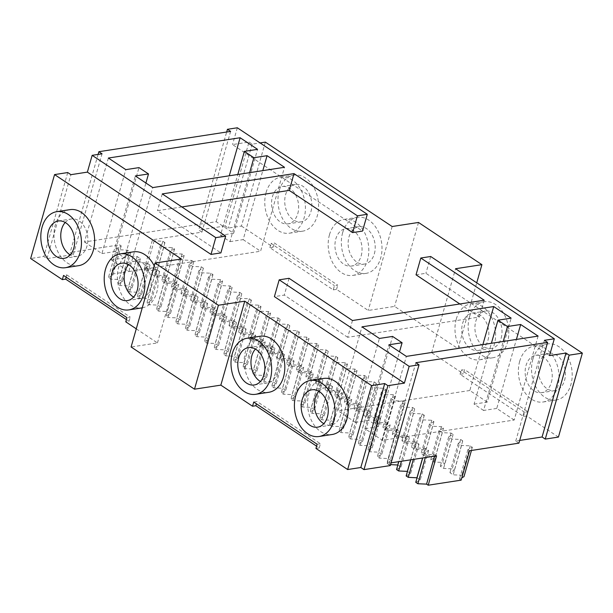<?xml version="1.0" encoding="UTF-8"?>
<svg xmlns="http://www.w3.org/2000/svg" width="613" height="613" viewBox="0 0 613 613"><rect width="100%" height="100%" fill="white"/><g stroke="black" fill="none" stroke-linecap="round" stroke-linejoin="round"><path stroke-width="0.46" stroke-dasharray="3.06 2.3" d="M436.571 455.834L434.939 454.754L426.242 454.356L424.127 452.953L428.602 450.532L425.338 448.356L416.633 447.965L414.518 446.555L418.993 444.134L415.729 441.965L407.032 441.567L404.917 440.165L409.392 437.743L406.12 435.567L397.423 435.176L395.308 433.766L399.783 431.345L396.519 429.177L387.814 428.786L385.707 427.376L390.174 424.955L386.91 422.778L378.213 422.388L376.098 420.978L380.573 418.556L377.309 416.388L368.605 415.997L366.49 414.587L370.965 412.166L367.7 409.99L358.996 409.599L356.889 408.189L361.356 405.768L358.092 403.599L349.395 403.208L347.28 401.799L351.755 399.377L348.49 397.201L339.786 396.81L337.671 395.4L342.146 392.979L338.882 390.81L330.185 390.42L328.07 389.01L332.545 386.588L329.273 384.412L320.576 384.022L318.461 382.619L322.936 380.198L319.672 378.022L310.967 377.631L308.852 376.221L313.327 373.8L310.063 371.624L301.366 371.233L299.251 369.831L303.726 367.409L300.454 365.233L291.757 364.842L289.642 363.432L294.117 361.011L290.853 358.835L282.149 358.444L280.041 357.042L284.509 354.62L281.244 352.444L272.547 352.054L270.433 350.644L274.908 348.222L271.643 346.046L262.939 345.655L260.824 344.253L265.299 341.832L262.035 339.656L253.33 339.265L251.223 337.855L255.698 335.434L252.426 333.257L243.729 332.867L241.614 331.464L246.089 329.043L242.825 326.867L234.12 326.476L232.005 325.066L236.48 322.645L233.216 320.469L224.519 320.078L222.404 318.676L226.879 316.254L223.607 314.078L214.91 313.687L212.795 312.278L217.27 309.856L214.006 307.68L205.301 307.289L203.194 305.887L207.661 303.466L204.397 301.289L195.7 300.899L193.585 299.489L198.06 297.067L194.796 294.891L186.091 294.501L183.977 293.098L188.452 290.677L185.187 288.501L176.483 288.11L174.376 286.7L178.843 284.279L175.579 282.11L166.882 281.712L164.767 280.31L169.242 277.888L165.977 275.712L157.273 275.321L155.158 273.911L159.633 271.49L156.369 269.322L147.672 268.923L145.557 267.521L150.032 265.1L146.76 262.923L138.063 262.533L135.948 261.123L140.423 258.701L137.159 256.533L128.454 256.134L126.339 254.732L130.814 252.311L127.55 250.135L118.853 249.744L116.738 248.334L121.213 245.913L119.581 244.825L70.173 252.441L73.345 254.548L46.994 258.609L43.822 256.495L30.65 258.525M415.867 362.712L387.171 463.451L391.117 462.838M387.171 463.451L390.343 465.558M315.948 448.432L319.243 447.927L316.592 446.164M136.27 328.836L157.449 342.928L131.098 346.989M126.393 319.557L129.044 321.319L125.749 321.825M157.449 342.928L181.364 258.985M69.989 209.638A28.351 20.099 -98.8 0 0 54.442 240.717A28.351 20.099 -98.8 0 0 78.625 265.674M142.254 307.841A28.351 20.099 -98.8 0 0 156.721 292.516A28.351 20.099 -98.8 0 0 154.2 265.881M133.389 251.836A28.351 20.099 -98.8 0 0 117.842 282.915A28.351 20.099 -98.8 0 0 142.024 307.879M66.189 277.191L66.84 274.923L63.545 275.429M66.84 274.923L130.24 317.12L126.945 317.634M129.044 321.319L130.24 317.12M323.587 378.443A28.351 20.099 -98.8 0 0 308.04 409.522A28.351 20.099 -98.8 0 0 332.215 434.479M260.188 336.238A28.351 20.099 -98.8 0 0 244.641 367.317A28.351 20.099 -98.8 0 0 268.816 392.282M253.744 402.036L257.039 401.53L256.387 403.798M319.243 447.927L320.438 443.728L257.039 401.53M317.143 444.233L320.438 443.728M434.939 454.754L434.54 456.149M426.242 454.356L425.322 457.574M424.127 452.953L422.694 457.972M428.602 450.532L420.234 479.91L415.76 482.331M420.234 479.91L417.055 477.795M425.338 448.356L422.595 457.995M416.633 447.965L413.377 459.413M414.518 446.555L410.748 459.819M418.993 444.134L410.626 473.52L406.151 475.941M410.626 473.52L407.446 471.397M415.729 441.965L410.641 459.834M407.032 441.567L401.423 461.252M404.917 440.165L398.795 461.658M409.392 437.743L401.017 467.121L396.55 469.543M401.017 467.121L397.837 465.006M406.12 435.567L398.688 461.673M390.604 464.623L389.056 464.554L386.941 463.152L395.308 433.766M397.423 435.176L389.056 464.554M399.783 431.345L391.416 460.731L386.941 463.152M391.416 460.731L388.152 458.555L379.447 458.164L377.332 456.754L385.707 427.376M396.519 429.177L388.152 458.555M387.814 428.786L379.447 458.164M390.174 424.955L381.807 454.333L377.332 456.754M381.807 454.333L378.543 452.156L369.838 451.766L367.731 450.363L376.098 420.978M386.91 422.778L378.543 452.156M378.213 422.388L369.838 451.766M380.573 418.556L372.206 447.942L367.731 450.363M372.206 447.942L368.934 445.766L360.237 445.375L358.122 443.965L366.49 414.587M377.309 416.388L368.934 445.766M368.605 415.997L360.237 445.375M370.965 412.166L362.597 441.544L358.122 443.965M362.597 441.544L359.333 439.375L350.628 438.977L348.513 437.575L356.889 408.189M367.7 409.99L359.333 439.375M358.996 409.599L350.628 438.977M361.356 405.768L352.988 435.153L348.513 437.575M352.988 435.153L349.724 432.977L341.027 432.586L338.912 431.177L347.28 401.799M358.092 403.599L349.724 432.977M349.395 403.208L341.027 432.586M351.755 399.377L343.387 428.755L338.912 431.177M343.387 428.755L340.115 426.587L331.418 426.188L329.304 424.786L337.671 395.4M348.49 397.201L340.115 426.587M339.786 396.81L331.418 426.188M342.146 392.979L333.779 422.365L329.304 424.786M333.779 422.365L330.514 420.189L321.81 419.798L319.702 418.388L328.07 389.01M338.882 390.81L330.514 420.189M330.185 390.42L321.81 419.798M332.545 386.588L324.17 415.966L319.702 418.388M324.17 415.966L320.906 413.798L312.209 413.4L310.094 411.997L318.461 382.619M329.273 384.412L320.906 413.798M320.576 384.022L312.209 413.4M322.936 380.198L314.569 409.576L310.094 411.997M314.569 409.576L311.304 407.4L302.6 407.009L300.485 405.599L308.852 376.221M319.672 378.022L311.304 407.4M310.967 377.631L302.6 407.009M313.327 373.8L304.96 403.178L300.485 405.599M304.96 403.178L301.696 401.009L292.991 400.611L290.884 399.209L299.251 369.831M310.063 371.624L301.696 401.009M301.366 371.233L292.991 400.611M303.726 367.409L295.351 396.787L290.884 399.209M295.351 396.787L292.087 394.611L283.39 394.22L281.275 392.81L289.642 363.432M300.454 365.233L292.087 394.611M291.757 364.842L283.39 394.22M294.117 361.011L285.75 390.389L281.275 392.81M285.75 390.389L282.486 388.221L273.781 387.822L271.666 386.42L280.041 357.042M290.853 358.835L282.486 388.221M282.149 358.444L273.781 387.822M284.509 354.62L276.141 383.999L271.666 386.42M276.141 383.999L272.877 381.822L264.18 381.432L262.065 380.022L270.433 350.644M281.244 352.444L272.877 381.822M272.547 352.054L264.18 381.432M274.908 348.222L266.54 377.6L262.065 380.022M266.54 377.6L263.268 375.432L254.571 375.033L252.456 373.631L260.824 344.253M271.643 346.046L263.268 375.432M262.939 345.655L254.571 375.033M265.299 341.832L256.931 371.21L252.456 373.631M256.931 371.21L253.667 369.034L244.962 368.643L242.848 367.233L251.223 337.855M262.035 339.656L253.667 369.034M253.33 339.265L244.962 368.643M255.698 335.434L247.323 364.812L242.848 367.233M247.323 364.812L244.058 362.643L235.361 362.245L233.246 360.842L241.614 331.464M252.426 333.257L244.058 362.643M243.729 332.867L235.361 362.245M246.089 329.043L237.721 358.421L233.246 360.842M237.721 358.421L234.45 356.245L225.753 355.854L223.638 354.444L232.005 325.066M242.825 326.867L234.45 356.245M234.12 326.476L225.753 355.854M236.48 322.645L228.113 352.023L223.638 354.444M228.113 352.023L224.848 349.854L216.144 349.464L214.037 348.054L222.404 318.676M233.216 320.469L224.848 349.854M224.519 320.078L216.144 349.464M226.879 316.254L218.504 345.632L214.037 348.054M218.504 345.632L215.24 343.456L206.543 343.065L204.428 341.656L212.795 312.278M223.607 314.078L215.24 343.456M214.91 313.687L206.543 343.065M217.27 309.856L208.903 339.234L204.428 341.656M208.903 339.234L205.639 337.066L196.934 336.675L194.819 335.265L203.194 305.887M214.006 307.68L205.639 337.066M205.301 307.289L196.934 336.675M207.661 303.466L199.294 332.844L194.819 335.265M199.294 332.844L196.03 330.668L187.325 330.277L185.218 328.867L193.585 299.489M204.397 301.289L196.03 330.668M195.7 300.899L187.325 330.277M198.06 297.067L189.693 326.445L185.218 328.867M189.693 326.445L186.421 324.277L177.724 323.886L175.609 322.476L183.977 293.098M194.796 294.891L186.421 324.277M186.091 294.501L177.724 323.886M188.452 290.677L180.084 320.055L175.609 322.476M180.084 320.055L176.82 317.879L168.115 317.488L166 316.086L174.376 286.7M185.187 288.501L176.82 317.879M176.483 288.11L168.115 317.488M178.843 284.279L170.475 313.664L166 316.086M170.475 313.664L167.211 311.488L158.514 311.097L156.399 309.688L164.767 280.31M175.579 282.11L167.211 311.488M166.882 281.712L158.514 311.097M169.242 277.888L160.874 307.266L156.399 309.688M160.874 307.266L157.602 305.09L148.905 304.699L146.791 303.297L155.158 273.911M165.977 275.712L157.602 305.09M157.273 275.321L148.905 304.699M159.633 271.49L151.265 300.876L146.791 303.297M151.265 300.876L148.001 298.7L139.297 298.309L137.182 296.899L145.557 267.521M156.369 269.322L148.001 298.7M147.672 268.923L139.297 298.309M150.032 265.1L141.657 294.478L137.182 296.899M141.657 294.478L138.392 292.301L129.695 291.911L127.581 290.508L135.948 261.123M146.76 262.923L138.392 292.301M138.063 262.533L129.695 291.911M140.423 258.701L132.056 288.087L127.581 290.508M132.056 288.087L128.784 285.911L120.087 285.52L117.972 284.11L126.339 254.732M137.159 256.533L128.784 285.911M128.454 256.134L120.087 285.52M130.814 252.311L122.447 281.689L117.972 284.11M122.447 281.689L119.183 279.513L110.478 279.122L108.371 277.72L116.738 248.334M127.55 250.135L119.183 279.513M118.853 249.744L110.478 279.122M121.213 245.913L112.838 275.298L108.371 277.72M112.838 275.298L111.206 274.21L119.581 244.825M230.611 131.412L201.915 232.143L152.514 239.752L144.147 269.138L111.206 274.21M98.095 154.422L70.173 252.441M73.345 254.548L102.034 153.817M46.994 258.609L70.909 174.667M67.737 172.552L43.822 256.495M181.846 206.941L157.487 210.696L220.887 252.901M265.352 142.116L241.438 226.059L228.266 228.09L225.094 225.975L249.008 142.032L232.542 144.568L362.513 231.086M249.008 142.032L252.181 144.147L260.073 142.929M549.539 355.578L425.912 273.283L416.028 274.808M352.467 320.515L347.686 337.303L479.427 317.013L459.842 303.971M347.686 337.303L284.286 295.098L274.402 296.623M469.512 450.762L467.88 449.681L472.355 447.26L470.24 445.85L461.535 445.459L458.271 443.283L462.746 440.862L460.631 439.452L451.934 439.061L448.662 436.893L453.137 434.471L451.022 433.062L442.325 432.671L439.061 430.495L443.536 428.073L441.421 426.671L432.717 426.273L429.452 424.104L433.927 421.683L431.813 420.273L423.116 419.882L419.851 417.706L424.319 415.285L422.211 413.882L413.507 413.484L410.243 411.315L414.717 408.894L412.603 407.484L403.898 407.093L400.634 404.917L405.109 402.496L402.994 401.094L394.297 400.695L391.033 398.527L395.5 396.105L393.393 394.695L384.688 394.305L381.424 392.128L385.899 389.707L383.784 388.305L375.087 387.906L371.815 385.738L376.29 383.317L374.175 381.907L365.478 381.516L362.214 379.34L366.689 376.918L364.574 375.516L355.869 375.118L352.605 372.949L357.08 370.528L354.965 369.118L346.268 368.727L342.996 366.551L347.471 364.13L345.364 362.727L336.66 362.329L333.395 360.16L337.87 357.739L335.755 356.329L327.051 355.938L323.787 353.762L328.261 351.341L326.147 349.939L317.45 349.548L314.185 347.372L318.653 344.95L316.546 343.541L307.841 343.15L304.577 340.974L309.052 338.552L306.937 337.15L298.24 336.759L294.968 334.583L299.443 332.162L297.328 330.752L288.631 330.361L285.367 328.185L289.842 325.764L287.727 324.361L279.022 323.971L275.758 321.794L280.233 319.373L278.118 317.963L269.421 317.572L266.149 315.396L270.624 312.975L268.509 311.573L259.812 311.182L256.548 309.006L261.023 306.584L258.908 305.174L250.204 304.784L246.939 302.607L251.414 300.186L249.299 298.784L240.602 298.393L237.331 296.217L241.806 293.796L239.698 292.386L230.994 291.995L227.729 289.819L232.204 287.397L230.09 285.995L221.385 285.604L218.121 283.428L222.596 281.007L220.481 279.597L211.784 279.206L208.52 277.03L212.987 274.609L210.88 273.206L202.175 272.816L198.911 270.639L203.386 268.218L201.271 266.808L192.574 266.417L189.302 264.241L193.777 261.82L191.662 260.418L182.965 260.027L179.701 257.851L184.176 255.429L182.061 254.02L173.356 253.629L170.092 251.46L174.567 249.039L172.452 247.629L163.755 247.238L160.483 245.062L164.958 242.641L162.851 241.231L154.147 240.84L152.514 239.752M201.915 232.143L198.75 230.036L226.664 132.025M225.094 225.975L198.75 230.036M241.438 226.059L273.137 247.162L269.85 247.667L333.25 289.865L334.445 285.673L337.732 285.168L274.34 242.963L271.046 243.468L334.445 285.673M558.435 437.069L526.736 415.966L523.448 416.472L460.049 374.275L463.336 373.761L431.636 352.667L457.988 348.605L394.588 306.4L368.237 310.462L336.537 289.359L333.25 289.865M518.912 443.153L515.748 441.046L519.686 440.44M515.748 441.046L544.436 340.315M461.145 480.148L459.505 479.06L461.804 477.818M154.147 240.84L145.779 270.226L144.147 269.138M145.779 270.226L154.476 270.617L156.591 272.019L152.116 274.44L155.38 276.616L164.085 277.007L166.2 278.417L161.725 280.838L164.989 283.014L173.694 283.405L175.801 284.807L171.326 287.229L174.598 289.405L183.295 289.796L185.41 291.206L180.935 293.627L184.199 295.795L192.903 296.194L195.018 297.596L190.543 300.018L193.808 302.194L202.505 302.584L204.619 303.994L200.144 306.416L203.416 308.584L212.113 308.983L214.228 310.385L209.753 312.806L213.017 314.982L221.722 315.373L223.837 316.783L219.362 319.204L222.626 321.373L231.323 321.771L233.438 323.174L228.963 325.595L232.235 327.771L240.932 328.162L243.047 329.572L238.572 331.993L241.836 334.162L250.541 334.56L252.648 335.962L248.181 338.384L251.445 340.56L260.142 340.951L262.257 342.361L257.782 344.782L261.046 346.95L269.751 347.349L271.865 348.751L267.391 351.172L270.655 353.349L279.359 353.739L281.467 355.149L276.992 357.571L280.264 359.739L288.961 360.137L291.075 361.54L286.6 363.961L289.865 366.137L298.569 366.528L300.684 367.938L296.209 370.359L299.473 372.528L308.17 372.919L310.285 374.328L305.81 376.75L309.082 378.926L317.779 379.317L319.894 380.727L315.419 383.148L318.683 385.316L327.388 385.707L329.495 387.117L325.028 389.539L328.292 391.715L336.989 392.105L339.104 393.515L334.629 395.937L337.893 398.105L346.598 398.496L348.713 399.906L344.238 402.327L347.502 404.503L356.207 404.894L358.314 406.304L353.847 408.725L357.111 410.894L365.808 411.285L367.923 412.695L363.448 415.116L366.712 417.292L375.417 417.683L377.531 419.085L373.056 421.506L376.321 423.683L385.018 424.073L387.132 425.483L382.658 427.905L385.929 430.081L394.626 430.472L396.741 431.874L392.266 434.295L395.531 436.471L404.235 436.862L406.35 438.272L401.875 440.693L405.139 442.87L413.836 443.26L415.951 444.663L411.476 447.084L414.748 449.26L423.445 449.651L425.56 451.061L421.085 453.482L424.349 455.658L433.054 456.049L435.161 457.451L430.694 459.873L433.958 462.049L442.655 462.44L444.77 463.849L440.295 466.271L443.559 468.447L452.264 468.838L454.379 470.24L449.904 472.661L453.168 474.837L461.873 475.228L463.98 476.638M162.269 193.907L157.487 210.696M237.323 127.78L232.542 144.568M252.181 144.147L228.266 228.09M392.151 226.519L368.237 310.462M273.137 247.162L274.34 242.963M336.537 289.359L337.732 285.168M266.08 192.528A28.351 20.099 81.2 0 1 280.785 177.165A28.351 20.099 81.2 0 1 304.96 202.129A28.351 20.099 81.2 0 1 289.413 233.208A28.351 20.099 81.2 0 1 269.705 221.262A28.351 20.099 81.2 0 1 266.08 192.528M329.48 234.725A28.351 20.099 81.2 0 1 344.184 219.37A28.351 20.099 81.2 0 1 368.359 244.326A28.351 20.099 81.2 0 1 352.812 275.406A28.351 20.099 81.2 0 1 333.104 263.467A28.351 20.099 81.2 0 1 329.48 234.725M418.503 222.458L394.588 306.4M457.988 348.605L476.73 282.815M431.636 352.667L455.551 268.724M526.736 415.966L527.931 411.767L464.531 369.57L463.336 373.761M519.678 361.333A28.351 20.099 81.2 0 1 534.375 345.977A28.351 20.099 81.2 0 1 558.558 370.934A28.351 20.099 81.2 0 1 543.011 402.013A28.351 20.099 81.2 0 1 523.303 390.067A28.351 20.099 81.2 0 1 519.678 361.333M456.279 319.135A28.351 20.099 81.2 0 1 470.976 303.772A28.351 20.099 81.2 0 1 495.158 328.737A28.351 20.099 81.2 0 1 479.611 359.816A28.351 20.099 81.2 0 1 459.903 347.87A28.351 20.099 81.2 0 1 456.279 319.135M430.694 256.495L425.912 273.283M484.209 300.224L479.427 317.013M289.068 278.31L284.286 295.098M538.099 336.093L514.184 420.035L382.443 440.326L365.011 428.725L388.918 344.782M382.443 440.326L406.358 356.383M365.011 428.725L378.183 426.694L399.507 351.831M514.184 420.035L496.752 408.434L516.407 339.433M378.183 426.694L368.674 420.365L392.581 336.422M496.752 408.434L483.58 410.457L503.235 341.464M368.674 420.365L355.494 422.395L379.409 338.453M483.58 410.457L474.071 404.128L491.396 343.288M355.494 422.395L338.062 410.787L361.976 326.844M474.071 404.128L487.243 402.097L511.158 318.155M487.243 402.097L469.811 390.496L482.883 344.598M469.811 390.496L338.062 410.787M467.88 449.681L459.505 479.06M162.851 241.231L154.476 270.617M164.958 242.641L156.591 272.019M160.483 245.062L152.116 274.44M163.755 247.238L155.38 276.616M172.452 247.629L164.085 277.007M174.567 249.039L166.2 278.417M170.092 251.46L161.725 280.838M173.356 253.629L164.989 283.014M182.061 254.02L173.694 283.405M184.176 255.429L175.801 284.807M179.701 257.851L171.326 287.229M182.965 260.027L174.598 289.405M191.662 260.418L183.295 289.796M193.777 261.82L185.41 291.206M189.302 264.241L180.935 293.627M192.574 266.417L184.199 295.795M201.271 266.808L192.903 296.194M203.386 268.218L195.018 297.596M198.911 270.639L190.543 300.018M202.175 272.816L193.808 302.194M210.88 273.206L202.505 302.584M212.987 274.609L204.619 303.994M208.52 277.03L200.144 306.416M211.784 279.206L203.416 308.584M220.481 279.597L212.113 308.983M222.596 281.007L214.228 310.385M218.121 283.428L209.753 312.806M221.385 285.604L213.017 314.982M230.09 285.995L221.722 315.373M232.204 287.397L223.837 316.783M227.729 289.819L219.362 319.204M230.994 291.995L222.626 321.373M239.698 292.386L231.323 321.771M241.806 293.796L233.438 323.174M237.331 296.217L228.963 325.595M240.602 298.393L232.235 327.771M249.299 298.784L240.932 328.162M251.414 300.186L243.047 329.572M246.939 302.607L238.572 331.993M250.204 304.784L241.836 334.162M258.908 305.174L250.541 334.56M261.023 306.584L252.648 335.962M256.548 309.006L248.181 338.384M259.812 311.182L251.445 340.56M268.509 311.573L260.142 340.951M270.624 312.975L262.257 342.361M266.149 315.396L257.782 344.782M269.421 317.572L261.046 346.95M278.118 317.963L269.751 347.349M280.233 319.373L271.865 348.751M275.758 321.794L267.391 351.172M279.022 323.971L270.655 353.349M287.727 324.361L279.359 353.739M289.842 325.764L281.467 355.149M285.367 328.185L276.992 357.571M288.631 330.361L280.264 359.739M297.328 330.752L288.961 360.137M299.443 332.162L291.075 361.54M294.968 334.583L286.6 363.961M298.24 336.759L289.865 366.137M306.937 337.15L298.569 366.528M309.052 338.552L300.684 367.938M304.577 340.974L296.209 370.359M307.841 343.15L299.473 372.528M316.546 343.541L308.17 372.919M318.653 344.95L310.285 374.328M314.185 347.372L305.81 376.75M317.45 349.548L309.082 378.926M326.147 349.939L317.779 379.317M328.261 351.341L319.894 380.727M323.787 353.762L315.419 383.148M327.051 355.938L318.683 385.316M335.755 356.329L327.388 385.707M337.87 357.739L329.495 387.117M333.395 360.16L325.028 389.539M336.66 362.329L328.292 391.715M345.364 362.727L336.989 392.105M347.471 364.13L339.104 393.515M342.996 366.551L334.629 395.937M346.268 368.727L337.893 398.105M354.965 369.118L346.598 398.496M357.08 370.528L348.713 399.906M352.605 372.949L344.238 402.327M355.869 375.118L347.502 404.503M364.574 375.516L356.207 404.894M366.689 376.918L358.314 406.304M362.214 379.34L353.847 408.725M365.478 381.516L357.111 410.894M374.175 381.907L365.808 411.285M376.29 383.317L367.923 412.695M371.815 385.738L363.448 415.116M375.087 387.906L366.712 417.292M383.784 388.305L375.417 417.683M385.899 389.707L377.531 419.085M381.424 392.128L373.056 421.506M384.688 394.305L376.321 423.683M393.393 394.695L385.018 424.073M395.5 396.105L387.132 425.483M391.033 398.527L382.658 427.905M394.297 400.695L385.929 430.081M402.994 401.094L394.626 430.472M405.109 402.496L396.741 431.874M400.634 404.917L392.266 434.295M403.898 407.093L395.531 436.471M412.603 407.484L404.235 436.862M414.717 408.894L406.35 438.272M410.243 411.315L401.875 440.693M413.507 413.484L405.139 442.87M422.211 413.882L413.836 443.26M424.319 415.285L415.951 444.663M419.851 417.706L411.476 447.084M423.116 419.882L414.748 449.26M431.813 420.273L423.445 449.651M433.927 421.683L425.56 451.061M429.452 424.104L421.085 453.482M432.717 426.273L424.349 455.658M441.421 426.671L433.054 456.049M443.536 428.073L435.161 457.451M439.061 430.495L430.694 459.873M442.325 432.671L433.958 462.049M451.022 433.062L442.655 462.44M453.137 434.471L444.77 463.849M448.662 436.893L440.295 466.271M451.934 439.061L443.559 468.447M460.631 439.452L452.264 468.838M462.746 440.862L454.379 470.24M458.271 443.283L449.904 472.661M461.535 445.459L453.168 474.837M470.24 445.85L461.873 475.228M472.355 447.26L471.435 450.471M523.448 416.472L524.644 412.281L527.931 411.767M524.644 412.281L461.244 370.076L464.531 369.57M460.049 374.275L461.244 370.076M269.85 247.667L271.046 243.468M108.378 158.039L84.464 241.982L216.213 221.684L233.645 233.292L257.56 149.35M216.213 221.684L229.285 175.793M233.645 233.292L220.473 235.323L237.806 174.475M84.464 241.982L101.904 253.583L125.811 169.64M220.473 235.323L229.982 241.652L249.637 172.659M101.904 253.583L115.075 251.552L138.99 167.61M229.982 241.652L243.154 239.622L262.808 170.629M115.075 251.552L124.585 257.889L145.909 183.019M243.154 239.622L260.586 251.23L284.501 167.288M124.585 257.889L111.413 259.912L135.32 175.969M111.413 259.912L128.845 271.521L152.76 187.578M128.845 271.521L260.586 251.23M279.252 190.497A28.351 20.099 81.2 0 1 293.956 175.142A28.351 20.099 81.2 0 1 318.139 200.099A28.351 20.099 81.2 0 1 302.584 231.178A28.351 20.099 81.2 0 1 282.884 219.232A28.351 20.099 81.2 0 1 279.252 190.497M342.652 232.702A28.351 20.099 81.2 0 1 357.356 217.339A28.351 20.099 81.2 0 1 381.539 242.304A28.351 20.099 81.2 0 1 365.984 273.383A28.351 20.099 81.2 0 1 346.284 261.437A28.351 20.099 81.2 0 1 342.652 232.702M532.85 359.302A28.351 20.099 81.2 0 1 547.555 343.947A28.351 20.099 81.2 0 1 571.73 368.903A28.351 20.099 81.2 0 1 556.183 399.983A28.351 20.099 81.2 0 1 536.482 388.044A28.351 20.099 81.2 0 1 532.85 359.302M469.451 317.105A28.351 20.099 81.2 0 1 484.155 301.742A28.351 20.099 81.2 0 1 508.33 326.706A28.351 20.099 81.2 0 1 492.783 357.785A28.351 20.099 81.2 0 1 473.083 345.839A28.351 20.099 81.2 0 1 469.451 317.105M65.223 222.465A18.903 13.402 81.2 0 1 71.43 218.971A18.903 13.402 81.2 0 1 87.552 235.614A18.903 13.402 81.2 0 1 77.184 256.334A18.903 13.402 81.2 0 1 70.211 254.878M128.623 264.663A18.903 13.402 81.2 0 1 134.829 261.176A18.903 13.402 81.2 0 1 150.951 277.819A18.903 13.402 81.2 0 1 140.584 298.539A18.903 13.402 81.2 0 1 133.611 297.075M318.821 391.27A18.903 13.402 81.2 0 1 325.028 387.784A18.903 13.402 81.2 0 1 341.142 404.427A18.903 13.402 81.2 0 1 330.782 425.146A18.903 13.402 81.2 0 1 323.81 423.683M255.422 349.073A18.903 13.402 81.2 0 1 261.628 345.579A18.903 13.402 81.2 0 1 277.743 362.222A18.903 13.402 81.2 0 1 267.383 382.941A18.903 13.402 81.2 0 1 260.41 381.478M310.952 211.6A18.903 13.402 -98.8 0 0 308.531 192.444A18.903 13.402 -98.8 0 0 295.397 184.475A18.903 13.402 -98.8 0 0 285.03 205.194A18.903 13.402 -98.8 0 0 301.152 221.837A18.903 13.402 -98.8 0 0 310.952 211.6M374.351 253.797A18.903 13.402 -98.8 0 0 371.93 234.641A18.903 13.402 -98.8 0 0 358.797 226.68A18.903 13.402 -98.8 0 0 348.429 247.399A18.903 13.402 -98.8 0 0 364.551 264.042A18.903 13.402 -98.8 0 0 374.351 253.797M564.55 380.405A18.903 13.402 -98.8 0 0 562.129 361.249A18.903 13.402 -98.8 0 0 548.995 353.287A18.903 13.402 -98.8 0 0 538.628 374.007A18.903 13.402 -98.8 0 0 554.75 390.65A18.903 13.402 -98.8 0 0 564.55 380.405M501.15 338.207A18.903 13.402 -98.8 0 0 498.729 319.051A18.903 13.402 -98.8 0 0 485.596 311.082A18.903 13.402 -98.8 0 0 475.228 331.802A18.903 13.402 -98.8 0 0 491.35 348.445A18.903 13.402 -98.8 0 0 501.15 338.207M297.78 213.631A18.903 13.402 -98.8 0 0 295.359 194.474A18.903 13.402 -98.8 0 0 282.218 186.505A18.903 13.402 -98.8 0 0 271.858 207.225A18.903 13.402 -98.8 0 0 287.972 223.868A18.903 13.402 -98.8 0 0 297.78 213.631M361.18 255.828A18.903 13.402 -98.8 0 0 358.758 236.672A18.903 13.402 -98.8 0 0 345.617 228.71A18.903 13.402 -98.8 0 0 335.257 249.43A18.903 13.402 -98.8 0 0 351.372 266.073A18.903 13.402 -98.8 0 0 361.18 255.828M551.371 382.435A18.903 13.402 -98.8 0 0 548.957 363.279A18.903 13.402 -98.8 0 0 535.816 355.318A18.903 13.402 -98.8 0 0 525.448 376.037A18.903 13.402 -98.8 0 0 541.57 392.672A18.903 13.402 -98.8 0 0 551.371 382.435M487.979 340.23A18.903 13.402 -98.8 0 0 485.557 321.074A18.903 13.402 -98.8 0 0 472.416 313.113A18.903 13.402 -98.8 0 0 462.049 333.832A18.903 13.402 -98.8 0 0 478.171 350.475A18.903 13.402 -98.8 0 0 487.979 340.23M289.413 233.208L302.584 231.178M280.785 177.165L293.956 175.142M352.812 275.406L365.984 273.383M344.184 219.37L357.356 217.339M543.011 402.013L556.183 399.983M534.375 345.977L547.555 343.947M479.611 359.816L492.783 357.785M470.976 303.772L484.155 301.742M64.005 258.364L77.184 256.334M58.25 221.002L71.43 218.971M127.404 300.569L140.584 298.539M121.65 263.207L134.829 261.176M317.603 427.169L330.782 425.146M311.848 389.814L325.028 387.784M254.203 384.972L267.383 382.941M248.449 347.609L261.628 345.579M295.397 184.475L282.218 186.505M301.152 221.837L287.972 223.868M358.797 226.68L345.617 228.71M364.551 264.042L351.372 266.073M548.995 353.287L535.816 355.318M554.75 390.65L541.57 392.672M485.596 311.082L472.416 313.113M491.35 348.445L478.171 350.475"/><path stroke-width="0.92" d="M155.012 263.046L218.412 305.243L194.497 389.186L131.098 346.989L155.012 263.046L181.364 258.985L54.565 174.582L30.65 258.525L62.35 279.628L63.545 275.429L126.945 317.634L125.749 321.825L136.27 328.836M391.117 462.838L436.571 455.834L428.203 485.22L426.571 484.132L417.874 483.741L415.76 482.331L422.694 457.972M363.992 469.619L387.906 385.677L384.734 383.562L371.562 385.592L347.648 469.535L360.819 467.504L363.992 469.619L390.343 465.558L419.031 364.827L409.155 366.344L404.373 383.14L274.402 296.623L279.183 279.834L289.068 278.31L352.467 320.515L484.209 300.224L420.809 258.019L430.694 256.495L554.321 338.79L544.436 340.315L547.608 342.422L415.867 362.712L419.031 364.827M347.648 469.535L315.948 448.432L317.143 444.233L253.744 402.036L252.548 406.235L255.843 405.722L256.387 403.798M316.592 446.164L255.843 405.722M252.548 406.235L220.849 385.133L194.497 389.186M62.35 279.628L65.645 279.122L126.393 319.557M65.445 267.705L78.625 265.674A28.351 20.099 -98.8 0 0 93.322 250.319A28.351 20.099 -98.8 0 0 89.697 221.577A28.351 20.099 -98.8 0 0 69.989 209.638L56.817 211.661A28.351 20.099 -98.8 0 0 41.27 242.74A28.351 20.099 -98.8 0 0 65.445 267.705A28.351 20.099 -98.8 0 0 80.15 252.341A28.351 20.099 -98.8 0 0 76.518 223.607A28.351 20.099 -98.8 0 0 56.817 211.661M154.2 265.881A28.351 20.099 -98.8 0 0 133.389 251.836L120.217 253.866A28.351 20.099 -98.8 0 0 104.67 284.945A28.351 20.099 -98.8 0 0 128.845 309.902A28.351 20.099 -98.8 0 0 143.549 294.546A28.351 20.099 -98.8 0 0 139.917 265.812A28.351 20.099 -98.8 0 0 120.217 253.866M128.845 309.902L142.024 307.879A28.351 20.099 -98.8 0 0 142.254 307.841M65.645 279.122L66.189 277.191M218.412 305.243L244.763 301.19L220.849 385.133M371.562 385.592L244.763 301.19M319.044 436.51L332.215 434.479A28.351 20.099 -98.8 0 0 346.92 419.123A28.351 20.099 -98.8 0 0 343.295 390.389A28.351 20.099 -98.8 0 0 323.587 378.443L310.416 380.474A28.351 20.099 -98.8 0 0 294.861 411.553A28.351 20.099 -98.8 0 0 319.044 436.51A28.351 20.099 -98.8 0 0 333.748 421.154A28.351 20.099 -98.8 0 0 330.116 392.42A28.351 20.099 -98.8 0 0 310.416 380.474M255.644 394.312L268.816 392.282A28.351 20.099 -98.8 0 0 283.52 376.918A28.351 20.099 -98.8 0 0 279.896 348.184A28.351 20.099 -98.8 0 0 260.188 336.238L247.016 338.269A28.351 20.099 -98.8 0 0 231.461 369.348A28.351 20.099 -98.8 0 0 255.644 394.312A28.351 20.099 -98.8 0 0 270.348 378.949A28.351 20.099 -98.8 0 0 266.716 350.215A28.351 20.099 -98.8 0 0 247.016 338.269M384.734 383.562L360.819 467.504M387.906 385.677L404.373 383.14M547.608 342.422L518.912 443.153L469.512 450.762L461.145 480.148L428.203 485.22M434.54 456.149L426.571 484.132M425.322 457.574L417.874 483.741M417.055 477.795L408.266 477.343L406.151 475.941L410.748 459.819M422.595 457.995L416.963 477.734M413.377 459.413L408.266 477.343M407.446 471.397L398.657 470.953L396.55 469.543L398.795 461.658M410.641 459.834L407.361 471.343M401.423 461.252L398.657 470.953M397.837 465.006L390.604 464.623M398.688 461.673L397.753 464.945M54.565 174.582L67.737 172.552L70.909 174.667L87.375 172.123L92.157 155.334L102.034 153.817L98.869 151.702L230.611 131.412L227.446 129.305L226.664 132.025M98.869 151.702L98.095 154.422M87.375 172.123L211.002 254.418L220.887 252.901L225.668 236.112L215.784 237.629L211.002 254.418M227.446 129.305L237.323 127.78L367.294 214.297L357.41 215.814L294.01 173.617L289.229 190.405L181.846 206.941M289.229 190.405L352.628 232.603L362.513 231.086L367.294 214.297M260.073 142.929L265.352 142.116L392.151 226.519L418.503 222.458L481.902 264.663L455.551 268.724L582.35 353.126L569.178 355.157L566.006 353.042L549.539 355.578L554.321 338.79M459.842 303.971L416.028 274.808L420.809 258.019M409.155 366.344L279.183 279.834M406.358 356.383L388.918 344.782L402.097 342.751L392.581 336.422L379.409 338.453L361.976 326.844L493.718 306.554L511.158 318.155L497.978 320.185L507.487 326.514L520.667 324.492L538.099 336.093L406.358 356.383M519.686 440.44L542.091 436.985L545.264 439.1L558.435 437.069L582.35 353.126M461.804 477.818L463.98 476.638L471.435 450.471M294.01 173.617L162.269 193.907L225.668 236.112M92.157 155.334L215.784 237.629M240.12 137.741L257.56 149.35L244.38 151.38L253.889 157.71L267.069 155.679L284.501 167.288L152.76 187.578L135.32 175.969L148.499 173.946L138.99 167.61L125.811 169.64L108.378 158.039L240.12 137.741L229.285 175.793M357.41 215.814L352.628 232.603M476.73 282.815L481.902 264.663M569.178 355.157L545.264 439.1M542.091 436.985L566.006 353.042M48.45 231.247A18.903 13.402 81.2 0 1 58.25 221.002A18.903 13.402 81.2 0 1 74.372 237.645A18.903 13.402 81.2 0 1 64.005 258.364A18.903 13.402 81.2 0 1 50.871 250.403A18.903 13.402 81.2 0 1 48.45 231.247M111.85 273.444A18.903 13.402 81.2 0 1 121.65 263.207A18.903 13.402 81.2 0 1 137.772 279.85A18.903 13.402 81.2 0 1 127.404 300.569A18.903 13.402 81.2 0 1 114.271 292.6A18.903 13.402 81.2 0 1 111.85 273.444M302.048 400.051A18.903 13.402 81.2 0 1 311.848 389.814A18.903 13.402 81.2 0 1 327.97 406.45A18.903 13.402 81.2 0 1 317.603 427.169A18.903 13.402 81.2 0 1 304.469 419.208A18.903 13.402 81.2 0 1 302.048 400.051M238.649 357.846A18.903 13.402 81.2 0 1 248.449 347.609A18.903 13.402 81.2 0 1 264.571 364.252A18.903 13.402 81.2 0 1 254.203 384.972A18.903 13.402 81.2 0 1 241.07 377.003A18.903 13.402 81.2 0 1 238.649 357.846M399.507 351.831L402.097 342.751M516.407 339.433L520.667 324.492M503.235 341.464L507.487 326.514M491.396 343.288L497.978 320.185M482.883 344.598L493.718 306.554M237.806 174.475L244.38 151.38M249.637 172.659L253.889 157.71M262.808 170.629L267.069 155.679M145.909 183.019L148.499 173.946M70.211 254.878A18.903 13.402 81.2 0 1 61.629 229.216A18.903 13.402 81.2 0 1 65.223 222.465M133.611 297.075A18.903 13.402 81.2 0 1 125.021 271.413A18.903 13.402 81.2 0 1 128.623 264.663M323.81 423.683A18.903 13.402 81.2 0 1 315.22 398.021A18.903 13.402 81.2 0 1 318.821 391.27M260.41 381.478A18.903 13.402 81.2 0 1 251.82 355.824A18.903 13.402 81.2 0 1 255.422 349.073"/></g></svg>
